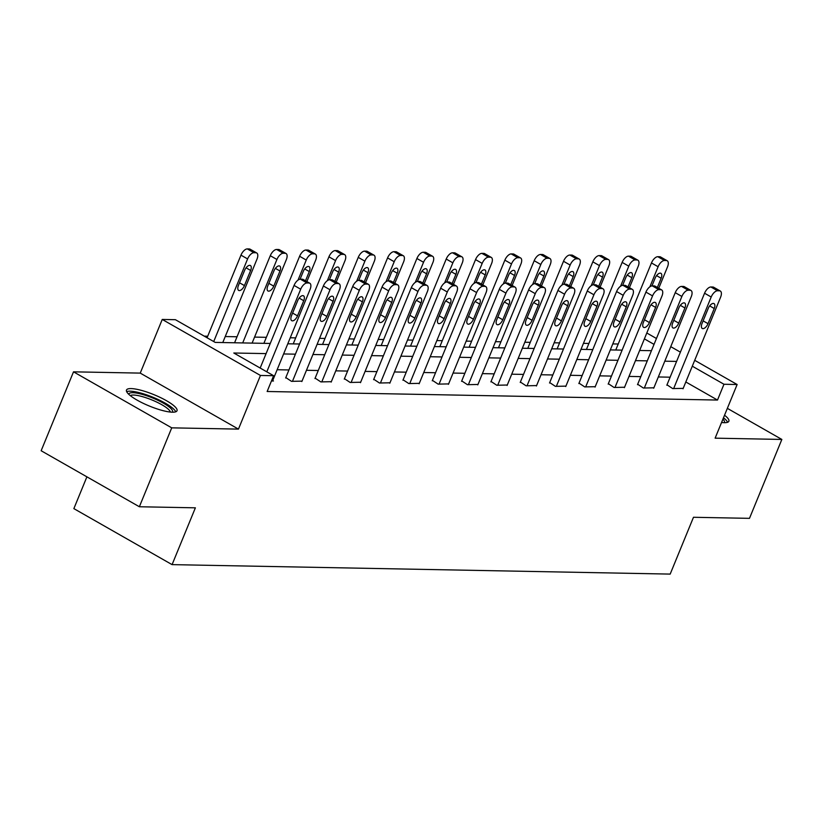 <?xml version="1.0" encoding="UTF-8"?>
<svg xmlns="http://www.w3.org/2000/svg" width="823" height="823" viewBox="0 0 823 823"><rect width="100%" height="100%" fill="white"/><g stroke="black" fill="none" stroke-linecap="round" stroke-linejoin="round"><path stroke-width="1.23" d="M721.565 422.477A27.303 6.131 22.3 0 0 724.312 422.683A27.303 6.131 22.3 0 0 728.869 421.242A27.303 6.131 22.3 0 0 724.528 415.224M131.052 388.59A27.303 6.131 22.3 0 0 126.495 390.03A27.303 6.131 22.3 0 0 142.965 403.188A27.303 6.131 22.3 0 0 172.46 412.2A27.303 6.131 22.3 0 0 177.017 410.759A27.303 6.131 22.3 0 0 160.547 397.602A27.303 6.131 22.3 0 0 131.052 388.59M86.899 476.836L73.864 508.624L172.079 564.629L670.179 574.094L693.48 517.276L749.486 518.346L781.85 439.441L727.347 408.352M172.079 564.629L195.38 507.822L139.365 506.752L41.15 450.747L73.514 371.831L171.729 427.847L238.454 429.112L260.459 375.463L162.244 319.447L175.402 319.694L215.214 342.409L270.253 343.448M238.454 429.112L140.239 373.107L73.514 371.831M140.239 373.107L162.244 319.447M618.227 344.014L612.785 343.911M588.898 343.458L583.466 343.356M559.578 342.903L554.136 342.79M530.259 342.337L524.817 342.234M500.94 341.782L495.497 341.679M471.61 341.226L466.178 341.123M442.29 340.671L436.848 340.568M412.971 340.115L407.529 340.012M383.652 339.56L378.21 339.457M354.322 339.004L348.89 338.901M325.003 338.438L319.561 338.335M295.683 337.883L290.241 337.78M266.364 337.327L254.564 337.101M237.034 336.772L225.245 336.545M207.715 336.216L204.248 336.154M139.365 506.752L171.729 427.847M266.086 353.612L233.804 353.005L273.617 375.71L267.146 391.491L717.502 400.05L685.816 381.975M670.128 377.191L658.328 376.965M640.798 376.636L628.998 376.409M611.479 376.08L599.679 375.854M582.159 375.525L570.36 375.298M552.84 374.969L541.04 374.743M523.51 374.414L511.711 374.187M494.191 373.848L482.391 373.632M464.872 373.292L453.072 373.066M435.552 372.737L423.752 372.51M406.223 372.181L394.423 371.955M376.903 371.626L365.103 371.399M347.584 371.07L335.784 370.844M318.264 370.515L306.465 370.288M288.935 369.949L277.135 369.733M271.467 380.967L273.462 380.998L272.691 380.565M285.807 377.582L291.507 381.347L302.02 381.121M315.137 378.138L320.826 381.903L331.34 381.677M344.456 378.693L350.156 382.458L360.659 382.232M373.776 379.249L379.475 383.014L389.979 382.788M403.095 379.804L408.794 383.569L419.308 383.353M432.425 380.36L438.114 384.125L448.628 383.909M461.744 380.915L467.443 384.691L477.947 384.464M491.064 381.471L496.763 385.246L507.266 385.02M520.383 382.037L526.082 385.802L536.596 385.576M549.713 382.592L555.402 386.357L565.915 386.131M579.032 383.148L584.731 386.913L595.235 386.687M608.351 383.703L614.051 387.468L624.554 387.242M637.671 384.259L643.37 388.024L653.884 387.808M667 384.814L672.689 388.579L683.203 388.363M694.705 360.32L737.13 384.516L715.125 438.165L781.85 439.441M737.13 384.516L723.973 384.259L692.297 366.194M717.502 400.05L723.973 384.259M273.617 375.71L260.459 375.463M646.806 333.006L656.445 338.5M670.755 346.658L680.395 352.151M654.028 344.374L644.399 338.881M287.783 343.788L299.582 344.004M317.102 344.343L328.902 344.559M346.421 344.899L358.221 345.125M375.751 345.454L387.54 345.681M405.07 346.01L416.87 346.236M434.39 346.565L446.189 346.792M463.709 347.121L475.509 347.347M493.039 347.687L504.828 347.903M522.358 348.242L534.158 348.458M551.677 348.798L563.477 349.024M580.997 349.353L592.797 349.58M610.327 349.909L622.116 350.135M639.646 350.464L651.446 350.691M676.599 361.41L664.799 361.184M647.269 360.855L635.479 360.628M617.95 360.299L606.15 360.073M588.63 359.744L576.83 359.517M559.311 359.188L547.511 358.962M529.981 358.633L518.192 358.406M500.662 358.067L488.862 357.851M471.342 357.511L459.543 357.285M442.023 356.956L430.223 356.729M412.693 356.4L400.904 356.174M383.374 355.845L371.574 355.618M354.055 355.289L342.255 355.063M324.735 354.734L312.935 354.507M295.406 354.168L283.616 353.952M266.806 371.831L300.693 289.212A7.006 3.415 119.7 0 1 307.041 282.968L308.923 283.009A7.006 3.415 119.7 0 1 309.798 283.235A7.006 3.415 119.7 0 1 310.086 289.387L272.526 380.987M309.798 283.235L303.162 279.45A7.006 3.415 -60.3 0 0 302.278 279.223L300.405 279.182A7.006 3.415 -60.3 0 0 294.058 285.427L260.171 368.046M297.72 300.601A5.596 2.736 -60.3 0 1 303.502 295.796A5.596 2.736 -60.3 0 1 303.738 300.724L297.525 315.867A5.596 2.736 -60.3 0 1 291.743 320.682A5.596 2.736 -60.3 0 1 291.507 315.754L297.72 300.601M213.723 341.545L247.6 258.936A7.006 3.415 119.7 0 1 253.947 252.692L255.83 252.733A7.006 3.415 119.7 0 1 256.704 252.959A7.006 3.415 119.7 0 1 257.002 259.111L222.776 342.553M207.077 337.769L240.964 255.151A7.006 3.415 -60.3 0 1 247.312 248.906L249.194 248.947A7.006 3.415 -60.3 0 1 250.069 249.174L256.704 252.959M244.637 270.325L238.423 285.478A5.596 2.736 119.7 0 0 238.649 290.396A5.596 2.736 119.7 0 0 244.431 285.591L250.645 270.438A5.596 2.736 119.7 0 0 250.418 265.52A5.596 2.736 119.7 0 0 244.637 270.325M128.769 394.31A23.63 5.308 -157.7 0 1 152.749 398.023A23.63 5.308 -157.7 0 1 172.388 412.2M170.371 412.066A21.882 4.907 22.3 0 0 151.946 399.957A21.882 4.907 22.3 0 0 130.301 395.637M175.752 411.809A27.128 6.09 22.3 0 0 153.047 397.293A27.128 6.09 22.3 0 0 126.66 391.676M727.604 422.292A27.128 6.09 22.3 0 0 723.479 417.806M722.933 419.133A23.63 5.308 -157.7 0 1 724.25 422.683M722.224 422.549A21.882 4.907 22.3 0 0 721.884 421.685M292.443 381.358L330.013 289.768A7.006 3.415 119.7 0 1 336.36 283.524L338.243 283.565A7.006 3.415 119.7 0 1 339.117 283.791A7.006 3.415 119.7 0 1 339.415 289.943L301.846 381.543M339.117 283.791L332.482 280.005A7.006 3.415 -60.3 0 0 331.607 279.779L329.725 279.738A7.006 3.415 -60.3 0 0 323.377 285.982L285.643 377.994M327.04 301.167A5.596 2.736 -60.3 0 1 332.831 296.352A5.596 2.736 -60.3 0 1 333.058 301.28L326.844 316.423A5.596 2.736 -60.3 0 1 321.063 321.237A5.596 2.736 -60.3 0 1 320.836 316.31L327.04 301.167M321.772 381.923L359.332 290.324A7.006 3.415 119.7 0 1 365.679 284.079L367.562 284.12A7.006 3.415 119.7 0 1 368.447 284.346A7.006 3.415 119.7 0 1 368.735 290.498L331.165 382.098M368.447 284.346L361.801 280.561A7.006 3.415 -60.3 0 0 360.927 280.334L359.044 280.304A7.006 3.415 -60.3 0 0 352.697 286.538L314.962 378.559M356.369 301.722A5.596 2.736 -60.3 0 1 362.151 296.908A5.596 2.736 -60.3 0 1 362.377 301.835L356.164 316.978A5.596 2.736 -60.3 0 1 350.382 321.793A5.596 2.736 -60.3 0 1 350.156 316.865L356.369 301.722M242.703 342.924L276.919 259.492A7.006 3.415 119.7 0 1 283.266 253.247L285.149 253.289A7.006 3.415 119.7 0 1 286.034 253.515A7.006 3.415 119.7 0 1 286.322 259.667L252.105 343.109M234.576 342.769L270.283 255.706A7.006 3.415 -60.3 0 1 276.631 249.462L278.513 249.503A7.006 3.415 -60.3 0 1 279.398 249.729L286.034 253.515M273.956 270.88L267.742 286.034A5.596 2.736 119.7 0 0 267.969 290.961A5.596 2.736 119.7 0 0 273.761 286.147L279.964 271.004A5.596 2.736 119.7 0 0 279.738 266.076A5.596 2.736 119.7 0 0 273.956 270.88M298.019 280.108L306.249 260.047A7.006 3.415 119.7 0 1 312.596 253.803L314.468 253.844A7.006 3.415 119.7 0 1 315.353 254.07A7.006 3.415 119.7 0 1 315.641 260.222L306.886 281.579M263.895 343.325L299.613 256.262A7.006 3.415 -60.3 0 1 305.961 250.017L307.833 250.058A7.006 3.415 -60.3 0 1 308.718 250.285L315.353 254.07M305.508 280.787L309.294 271.559A5.596 2.736 119.7 0 0 309.057 266.631A5.596 2.736 119.7 0 0 303.276 271.446L300.097 279.203M351.092 382.479L388.662 290.879A7.006 3.415 119.7 0 1 395.009 284.645L396.881 284.676A7.006 3.415 119.7 0 1 397.766 284.902A7.006 3.415 119.7 0 1 398.054 291.064L360.484 382.654M397.766 284.902L391.131 281.127A7.006 3.415 -60.3 0 0 390.246 280.89L388.374 280.859A7.006 3.415 -60.3 0 0 382.016 287.093L344.281 379.115M385.689 302.278A5.596 2.736 -60.3 0 1 391.47 297.463A5.596 2.736 -60.3 0 1 391.707 302.391L385.493 317.544A5.596 2.736 -60.3 0 1 379.712 322.349A5.596 2.736 -60.3 0 1 379.475 317.431L385.689 302.278M380.411 383.034L417.981 291.435A7.006 3.415 119.7 0 1 424.329 285.2L426.211 285.231A7.006 3.415 119.7 0 1 427.086 285.468A7.006 3.415 119.7 0 1 427.374 291.62L389.814 383.209M427.086 285.468L420.45 281.682A7.006 3.415 -60.3 0 0 419.565 281.445L417.693 281.415A7.006 3.415 -60.3 0 0 411.346 287.649L373.601 379.67M415.008 302.833A5.596 2.736 -60.3 0 1 420.79 298.029A5.596 2.736 -60.3 0 1 421.026 302.946L414.813 318.1A5.596 2.736 -60.3 0 1 409.031 322.904A5.596 2.736 -60.3 0 1 408.794 317.987L415.008 302.833M409.731 383.59L447.301 291.99A7.006 3.415 119.7 0 1 453.648 285.756L455.531 285.787A7.006 3.415 119.7 0 1 456.405 286.023A7.006 3.415 119.7 0 1 456.703 292.175L419.133 383.765M456.405 286.023L449.769 282.238A7.006 3.415 -60.3 0 0 448.895 282.001L447.012 281.97A7.006 3.415 -60.3 0 0 440.665 288.215L402.931 380.226M444.327 303.389A5.596 2.736 -60.3 0 1 450.119 298.584A5.596 2.736 -60.3 0 1 450.346 303.502L444.132 318.655A5.596 2.736 -60.3 0 1 438.35 323.46A5.596 2.736 -60.3 0 1 438.114 318.542L444.327 303.389M327.338 280.664L335.568 260.603A7.006 3.415 119.7 0 1 341.915 254.358L343.798 254.4A7.006 3.415 119.7 0 1 344.672 254.626A7.006 3.415 119.7 0 1 344.96 260.778L336.206 282.135M293.225 343.891L328.933 256.817A7.006 3.415 -60.3 0 1 335.28 250.583L337.163 250.614A7.006 3.415 -60.3 0 1 338.037 250.84L344.672 254.626M334.827 281.343L338.613 272.115A5.596 2.736 119.7 0 0 338.376 267.187A5.596 2.736 119.7 0 0 332.595 272.001L329.416 279.758M356.657 281.219L364.887 261.158A7.006 3.415 119.7 0 1 371.235 254.924L373.117 254.955A7.006 3.415 119.7 0 1 373.992 255.181A7.006 3.415 119.7 0 1 374.29 261.344L365.535 282.69M322.544 344.446L358.252 257.373A7.006 3.415 -60.3 0 1 364.599 251.138L366.482 251.169A7.006 3.415 -60.3 0 1 367.356 251.406L373.992 255.181M364.147 281.898L367.932 272.67A5.596 2.736 119.7 0 0 367.706 267.742A5.596 2.736 119.7 0 0 361.925 272.557L358.735 280.314M385.987 281.775L394.207 261.714A7.006 3.415 119.7 0 1 400.554 255.48L402.437 255.511A7.006 3.415 119.7 0 1 403.321 255.747A7.006 3.415 119.7 0 1 403.609 261.899L394.855 283.246M351.863 345.002L387.571 257.928A7.006 3.415 -60.3 0 1 393.919 251.694L395.801 251.725A7.006 3.415 -60.3 0 1 396.686 251.961L403.321 255.747M393.466 282.454L397.252 273.226A5.596 2.736 119.7 0 0 397.025 268.308A5.596 2.736 119.7 0 0 391.244 273.113L388.065 280.869M415.306 282.33L423.536 262.27A7.006 3.415 119.7 0 1 429.884 256.035L431.756 256.066A7.006 3.415 119.7 0 1 432.641 256.303A7.006 3.415 119.7 0 1 432.929 262.455L424.174 283.801M381.183 345.557L416.901 258.494A7.006 3.415 -60.3 0 1 423.248 252.25L425.121 252.28A7.006 3.415 -60.3 0 1 426.005 252.517L432.641 256.303M422.796 283.019L426.581 273.781A5.596 2.736 119.7 0 0 426.345 268.864A5.596 2.736 119.7 0 0 420.563 273.668L417.384 281.425M444.626 282.886L452.856 262.835A7.006 3.415 119.7 0 1 459.203 256.591L461.086 256.622A7.006 3.415 119.7 0 1 461.96 256.858A7.006 3.415 119.7 0 1 462.248 263.01L453.494 284.357M410.512 346.113L446.22 259.05A7.006 3.415 -60.3 0 1 452.568 252.805L454.45 252.846A7.006 3.415 -60.3 0 1 455.325 253.073L461.96 256.858M452.115 283.575L455.901 274.337A5.596 2.736 119.7 0 0 455.664 269.419A5.596 2.736 119.7 0 0 449.883 274.224L446.704 281.98M473.945 283.451L482.175 263.391A7.006 3.415 119.7 0 1 488.523 257.146L490.405 257.188A7.006 3.415 119.7 0 1 491.28 257.414A7.006 3.415 119.7 0 1 491.578 263.566L482.813 284.912M439.832 346.668L475.54 259.605A7.006 3.415 -60.3 0 1 481.887 253.361L483.77 253.402A7.006 3.415 -60.3 0 1 484.644 253.628L491.28 257.414M481.434 284.13L485.22 274.892A5.596 2.736 119.7 0 0 484.994 269.975A5.596 2.736 119.7 0 0 479.212 274.779L476.023 282.536M503.275 284.007L511.495 263.946A7.006 3.415 119.7 0 1 517.842 257.702L519.725 257.743A7.006 3.415 119.7 0 1 520.609 257.969A7.006 3.415 119.7 0 1 520.897 264.121L512.143 285.478M469.151 347.224L504.859 260.161A7.006 3.415 -60.3 0 1 511.206 253.916L513.089 253.957A7.006 3.415 -60.3 0 1 513.974 254.184L520.609 257.969M510.754 284.686L514.54 275.458A5.596 2.736 119.7 0 0 514.313 270.53A5.596 2.736 119.7 0 0 508.532 275.345L505.353 283.102M532.594 284.563L540.824 264.502A7.006 3.415 119.7 0 1 547.172 258.257L549.044 258.299A7.006 3.415 119.7 0 1 549.929 258.525A7.006 3.415 119.7 0 1 550.217 264.677L541.462 286.034M498.471 347.79L534.189 260.716A7.006 3.415 -60.3 0 1 540.536 254.472L542.408 254.513A7.006 3.415 -60.3 0 1 543.293 254.739L549.929 258.525M540.083 285.242L543.869 276.014A5.596 2.736 119.7 0 0 543.633 271.086A5.596 2.736 119.7 0 0 537.851 275.9L534.672 283.657M561.914 285.118L570.144 265.057A7.006 3.415 119.7 0 1 576.491 258.813L578.374 258.854A7.006 3.415 119.7 0 1 579.248 259.08A7.006 3.415 119.7 0 1 579.536 265.243L570.781 286.589M527.8 348.345L563.508 261.272A7.006 3.415 -60.3 0 1 569.855 255.037L571.738 255.068A7.006 3.415 -60.3 0 1 572.613 255.295L579.248 259.08M569.403 285.797L573.189 276.569A5.596 2.736 119.7 0 0 572.952 271.641A5.596 2.736 119.7 0 0 567.17 276.456L563.992 284.213M591.233 285.674L599.463 265.613A7.006 3.415 119.7 0 1 605.81 259.379L607.693 259.41A7.006 3.415 119.7 0 1 608.567 259.646A7.006 3.415 119.7 0 1 608.866 265.798L600.101 287.145M557.12 348.901L592.827 261.827A7.006 3.415 -60.3 0 1 599.175 255.593L601.057 255.624A7.006 3.415 -60.3 0 1 601.932 255.86L608.567 259.646M598.722 286.353L602.508 277.125A5.596 2.736 119.7 0 0 602.282 272.207A5.596 2.736 119.7 0 0 596.5 277.012L593.311 284.768M620.563 286.229L628.782 266.168A7.006 3.415 119.7 0 1 635.13 259.934L637.012 259.965A7.006 3.415 119.7 0 1 637.897 260.202A7.006 3.415 119.7 0 1 638.185 266.354L629.43 287.7M586.439 349.456L622.147 262.393A7.006 3.415 -60.3 0 1 628.494 256.148L630.377 256.179A7.006 3.415 -60.3 0 1 631.262 256.416L637.897 260.202M628.042 286.908L631.827 277.68A5.596 2.736 119.7 0 0 631.601 272.763A5.596 2.736 119.7 0 0 625.819 277.567L622.641 285.324M649.882 286.785L658.112 266.734A7.006 3.415 119.7 0 1 664.459 260.49L666.332 260.521A7.006 3.415 119.7 0 1 667.216 260.757A7.006 3.415 119.7 0 1 667.504 266.909L658.75 288.256M615.758 350.012L651.466 262.949A7.006 3.415 -60.3 0 1 657.824 256.704L659.696 256.735A7.006 3.415 -60.3 0 1 660.581 256.971L667.216 260.757M657.371 287.474L661.157 278.236A5.596 2.736 119.7 0 0 660.92 273.318A5.596 2.736 119.7 0 0 655.139 278.123L651.96 285.879M439.06 384.146L476.62 292.556A7.006 3.415 119.7 0 1 482.967 286.311L484.85 286.342A7.006 3.415 119.7 0 1 485.735 286.579A7.006 3.415 119.7 0 1 486.023 292.731L448.453 384.32M485.735 286.579L479.089 282.793A7.006 3.415 -60.3 0 0 478.214 282.567L476.332 282.526A7.006 3.415 -60.3 0 0 469.984 288.77L432.25 380.782M473.657 303.944A5.596 2.736 -60.3 0 1 479.439 299.14A5.596 2.736 -60.3 0 1 479.665 304.057L473.451 319.211A5.596 2.736 -60.3 0 1 467.67 324.015A5.596 2.736 -60.3 0 1 467.443 319.098L473.657 303.944M468.38 384.701L505.95 293.111A7.006 3.415 119.7 0 1 512.297 286.867L514.169 286.908A7.006 3.415 119.7 0 1 515.054 287.134A7.006 3.415 119.7 0 1 515.342 293.286L477.772 384.886M515.054 287.134L508.419 283.349A7.006 3.415 -60.3 0 0 507.534 283.122L505.661 283.081A7.006 3.415 -60.3 0 0 499.304 289.326L461.569 381.337M502.976 304.5A5.596 2.736 -60.3 0 1 508.758 299.695A5.596 2.736 -60.3 0 1 508.995 304.613L502.781 319.766A5.596 2.736 -60.3 0 1 496.999 324.581A5.596 2.736 -60.3 0 1 496.763 319.653L502.976 304.5M497.699 385.257L535.269 293.667A7.006 3.415 119.7 0 1 541.616 287.422L543.499 287.464A7.006 3.415 119.7 0 1 544.373 287.69A7.006 3.415 119.7 0 1 544.661 293.842L507.102 385.442M544.373 287.69L537.738 283.904A7.006 3.415 -60.3 0 0 536.853 283.678L534.981 283.637A7.006 3.415 -60.3 0 0 528.633 289.881L490.889 381.893M532.296 305.066A5.596 2.736 -60.3 0 1 538.077 300.251A5.596 2.736 -60.3 0 1 538.314 305.179L532.1 320.322A5.596 2.736 -60.3 0 1 526.319 325.136A5.596 2.736 -60.3 0 1 526.082 320.209L532.296 305.066M527.018 385.822L564.588 294.223A7.006 3.415 119.7 0 1 570.936 287.978L572.818 288.019A7.006 3.415 119.7 0 1 573.693 288.245A7.006 3.415 119.7 0 1 573.991 294.397L536.421 385.997M573.693 288.245L567.057 284.46A7.006 3.415 -60.3 0 0 566.183 284.233L564.3 284.192A7.006 3.415 -60.3 0 0 557.953 290.437L520.218 382.448M561.615 305.621A5.596 2.736 -60.3 0 1 567.407 300.806A5.596 2.736 -60.3 0 1 567.633 305.734L561.42 320.877A5.596 2.736 -60.3 0 1 555.638 325.692A5.596 2.736 -60.3 0 1 555.402 320.764L561.615 305.621M556.348 386.378L593.908 294.778A7.006 3.415 119.7 0 1 600.255 288.534L602.138 288.575A7.006 3.415 119.7 0 1 603.022 288.801A7.006 3.415 119.7 0 1 603.31 294.963L565.74 386.553M603.022 288.801L596.377 285.015A7.006 3.415 -60.3 0 0 595.502 284.789L593.62 284.758A7.006 3.415 -60.3 0 0 587.272 290.992L549.538 383.014M590.945 306.177A5.596 2.736 -60.3 0 1 596.726 301.362A5.596 2.736 -60.3 0 1 596.953 306.29L590.739 321.443A5.596 2.736 -60.3 0 1 584.958 326.247A5.596 2.736 -60.3 0 1 584.731 321.32L590.945 306.177M585.667 386.933L623.227 295.334A7.006 3.415 119.7 0 1 629.585 289.099L631.457 289.13A7.006 3.415 119.7 0 1 632.342 289.367A7.006 3.415 119.7 0 1 632.63 295.519L595.06 387.108M632.342 289.367L625.706 285.581A7.006 3.415 -60.3 0 0 624.822 285.344L622.939 285.314A7.006 3.415 -60.3 0 0 616.592 291.548L578.857 383.569M620.264 306.732A5.596 2.736 -60.3 0 1 626.046 301.928A5.596 2.736 -60.3 0 1 626.282 306.845L620.069 321.999A5.596 2.736 -60.3 0 1 614.287 326.803A5.596 2.736 -60.3 0 1 614.051 321.886L620.264 306.732M614.987 387.489L652.557 295.889A7.006 3.415 119.7 0 1 658.904 289.655L660.787 289.686A7.006 3.415 119.7 0 1 661.661 289.922A7.006 3.415 119.7 0 1 661.949 296.074L624.39 387.664M661.661 289.922L655.026 286.137A7.006 3.415 -60.3 0 0 654.141 285.9L652.269 285.869A7.006 3.415 -60.3 0 0 645.921 292.114L608.176 384.125M649.584 307.288A5.596 2.736 -60.3 0 1 655.365 302.483A5.596 2.736 -60.3 0 1 655.602 307.401L649.388 322.554A5.596 2.736 -60.3 0 1 643.607 327.359A5.596 2.736 -60.3 0 1 643.37 322.441L649.584 307.288M644.306 388.045L681.876 296.455A7.006 3.415 119.7 0 1 688.223 290.21L690.106 290.241A7.006 3.415 119.7 0 1 690.981 290.478A7.006 3.415 119.7 0 1 691.279 296.63L653.709 388.219M690.981 290.478L684.345 286.692A7.006 3.415 -60.3 0 0 683.471 286.455L681.588 286.425A7.006 3.415 -60.3 0 0 675.241 292.669L637.506 384.68M678.903 307.843A5.596 2.736 -60.3 0 1 684.685 303.039A5.596 2.736 -60.3 0 1 684.921 307.956L678.708 323.11A5.596 2.736 -60.3 0 1 672.926 327.914A5.596 2.736 -60.3 0 1 672.689 322.997L678.903 307.843M673.636 388.6L711.195 297.01A7.006 3.415 119.7 0 1 717.543 290.766L719.425 290.797A7.006 3.415 119.7 0 1 720.31 291.033A7.006 3.415 119.7 0 1 720.598 297.185L683.028 388.785M720.31 291.033L713.664 287.248A7.006 3.415 -60.3 0 0 712.79 287.021L710.907 286.98A7.006 3.415 -60.3 0 0 704.56 293.225L666.825 385.236M708.233 308.399A5.596 2.736 -60.3 0 1 714.014 303.594A5.596 2.736 -60.3 0 1 714.241 308.512L708.027 323.665A5.596 2.736 -60.3 0 1 702.245 328.47A5.596 2.736 -60.3 0 1 702.019 323.552L708.233 308.399M294.058 285.427L300.693 289.212M300.405 279.182L307.041 282.968M302.278 279.223L308.923 283.009M303.738 300.724L299.15 298.101M297.525 315.867L292.607 313.069M247.6 258.936L240.964 255.151M255.83 252.733L249.194 248.947M253.947 252.692L247.312 248.906M246.056 267.825L250.645 270.438M239.524 282.793L244.431 285.591M323.377 285.982L330.013 289.768M329.725 279.738L336.36 283.524M331.607 279.779L338.243 283.565M333.058 301.28L328.47 298.656M326.844 316.423L321.937 313.625M352.697 286.538L359.332 290.324M359.044 280.304L365.679 284.079M360.927 280.334L367.562 284.12M362.377 301.835L357.789 299.212M356.164 316.978L351.256 314.18M276.919 259.492L270.283 255.706M285.149 253.289L278.513 249.503M283.266 253.247L276.631 249.462M275.386 268.38L279.964 271.004M268.843 283.349L273.761 286.147M306.249 260.047L299.613 256.262M314.468 253.844L307.833 250.058M312.596 253.803L305.961 250.017M304.705 268.936L309.294 271.559M382.016 287.093L388.662 290.879M388.374 280.859L395.009 284.645M390.246 280.89L396.881 284.676M391.707 302.391L387.119 299.778M385.493 317.544L380.576 314.736M411.346 287.649L417.981 291.435M417.693 281.415L424.329 285.2M419.565 281.445L426.211 285.231M421.026 302.946L416.438 300.333M414.813 318.1L409.895 315.291M440.665 288.215L447.301 291.99M447.012 281.97L453.648 285.756M448.895 282.001L455.531 285.787M450.346 303.502L445.757 300.889M444.132 318.655L439.225 315.857M335.568 260.603L328.933 256.817M343.798 254.4L337.163 250.614M341.915 254.358L335.28 250.583M334.025 269.491L338.613 272.115M364.887 261.158L358.252 257.373M373.117 254.955L366.482 251.169M371.235 254.924L364.599 251.138M363.344 270.057L367.932 272.67M394.207 261.714L387.571 257.928M402.437 255.511L395.801 251.725M400.554 255.48L393.919 251.694M392.674 270.613L397.252 273.226M423.536 262.27L416.901 258.494M431.756 256.066L425.121 252.28M429.884 256.035L423.248 252.25M421.993 271.168L426.581 273.781M452.856 262.835L446.22 259.05M461.086 256.622L454.45 252.846M459.203 256.591L452.568 252.805M451.313 271.724L455.901 274.337M482.175 263.391L475.54 259.605M490.405 257.188L483.77 253.402M488.523 257.146L481.887 253.361M480.632 272.279L485.22 274.892M511.495 263.946L504.859 260.161M519.725 257.743L513.089 253.957M517.842 257.702L511.206 253.916M509.962 272.835L514.54 275.458M540.824 264.502L534.189 260.716M549.044 258.299L542.408 254.513M547.172 258.257L540.536 254.472M539.281 273.39L543.869 276.014M570.144 265.057L563.508 261.272M578.374 258.854L571.738 255.068M576.491 258.813L569.855 255.037M568.6 273.956L573.189 276.569M599.463 265.613L592.827 261.827M607.693 259.41L601.057 255.624M605.81 259.379L599.175 255.593M597.92 274.512L602.508 277.125M628.782 266.168L622.147 262.393M637.012 259.965L630.377 256.179M635.13 259.934L628.494 256.148M627.239 275.067L631.827 277.68M658.112 266.734L651.466 262.949M666.332 260.521L659.696 256.735M664.459 260.49L657.824 256.704M656.569 275.623L661.157 278.236M469.984 288.77L476.62 292.556M476.332 282.526L482.967 286.311M478.214 282.567L484.85 286.342M479.665 304.057L475.077 301.444M473.451 319.211L468.544 316.413M499.304 289.326L505.95 293.111M505.661 283.081L512.297 286.867M507.534 283.122L514.169 286.908M508.995 304.613L504.406 302M502.781 319.766L497.864 316.968M528.633 289.881L535.269 293.667M534.981 283.637L541.616 287.422M536.853 283.678L543.499 287.464M538.314 305.179L533.726 302.555M532.1 320.322L527.183 317.524M557.953 290.437L564.588 294.223M564.3 284.192L570.936 287.978M566.183 284.233L572.818 288.019M567.633 305.734L563.045 303.111M561.42 320.877L556.513 318.079M587.272 290.992L593.908 294.778M593.62 284.758L600.255 288.534M595.502 284.789L602.138 288.575M596.953 306.29L592.365 303.677M590.739 321.443L585.832 318.635M616.592 291.548L623.227 295.334M622.939 285.314L629.585 289.099M624.822 285.344L631.457 289.13M626.282 306.845L621.694 304.232M620.069 321.999L615.151 319.19M645.921 292.114L652.557 295.889M652.269 285.869L658.904 289.655M654.141 285.9L660.787 289.686M655.602 307.401L651.014 304.788M649.388 322.554L644.471 319.746M675.241 292.669L681.876 296.455M681.588 286.425L688.223 290.21M683.471 286.455L690.106 290.241M684.921 307.956L680.333 305.343M678.708 323.11L673.8 320.312M704.56 293.225L711.195 297.01M710.907 286.98L717.543 290.766M712.79 287.021L719.425 290.797M714.241 308.512L709.652 305.899M708.027 323.665L703.12 320.867"/></g></svg>
